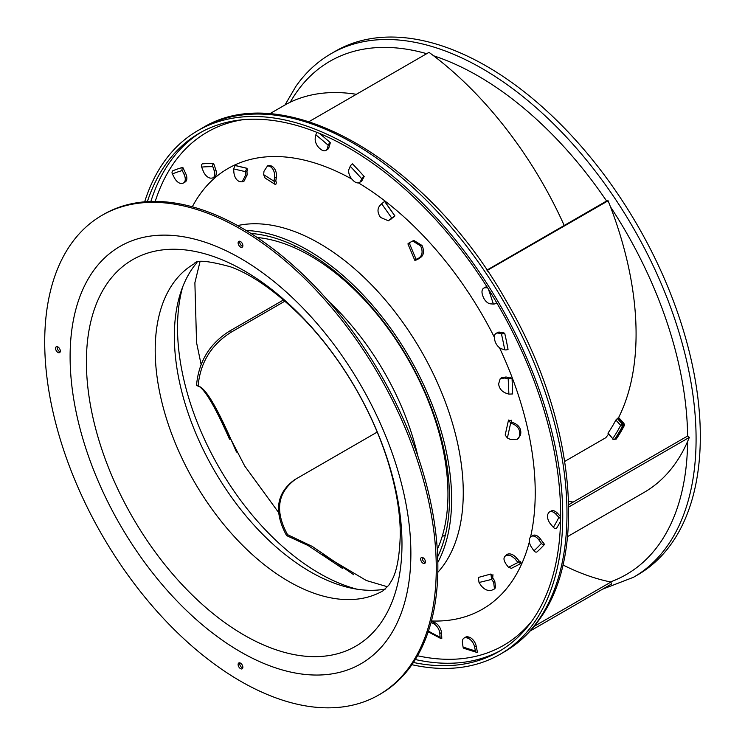 <?xml version="1.0" encoding="UTF-8"?>
<svg xmlns="http://www.w3.org/2000/svg" width="745" height="745" viewBox="0 0 745 745"><rect width="100%" height="100%" fill="white"/><g stroke="black" fill="none" stroke-linecap="round" stroke-linejoin="round"><path stroke-width="1.12" d="M356.343 94.308A279.124 161.153 -120 0 0 347.049 93.125A279.124 161.153 -120 0 0 305.552 96.468A279.124 161.153 -120 0 0 295.551 99.867A279.124 161.153 -120 0 0 286.853 103.909L269.578 113.883M497.371 117.775A279.124 161.153 -120 0 0 453.007 71.716A279.124 161.153 -120 0 0 440.565 61.23A279.124 161.153 -120 0 0 429.008 52.355L308.942 121.677M508.351 131.604A279.124 161.153 -120 0 0 497.39 117.794M564.216 225.484A279.124 161.153 -120 0 0 553.814 203.823A279.124 161.153 -120 0 0 545.303 187.917A279.124 161.153 -120 0 0 508.369 131.614M614.802 439.103A1.499 0.866 -120 0 0 615.025 439.038A1.499 0.866 -120 0 0 615.202 438.88A0.745 0.587 -145.4 0 1 616.189 439.14A288.855 166.768 -120 0 0 620.511 432.398A288.855 166.768 -120 0 0 624.226 425.721A2.244 1.294 -120 0 0 623.444 422.834L618.629 417.526A279.124 161.153 -120 0 0 632.16 376.849A279.124 161.153 -120 0 0 634.284 363.541A279.124 161.153 -120 0 0 634.945 308.765A279.124 161.153 -120 0 0 633.166 293.139A279.124 161.153 -120 0 0 619.337 232.366A279.124 161.153 -120 0 0 613.824 215.882A279.124 161.153 -120 0 0 608.106 200.778L606.747 200.927L486.923 270.109M644.695 492.063L643.401 492.808A279.124 161.153 -120 0 0 644.053 492.436A279.124 161.153 -120 0 0 652.173 487.165A279.124 161.153 -120 0 0 679.3 457.43A279.124 161.153 -120 0 0 684.86 447.373A279.124 161.153 -120 0 0 689.302 437.408L687.812 435.909L568.659 504.7M530.114 631.015L611.431 584.061L610.937 582.041A276.879 159.858 60 0 1 599.79 579.368A276.879 159.858 60 0 1 587.442 575.475A276.879 159.858 60 0 1 562.913 564.933M346.155 282.001A276.879 159.858 60 0 1 346.192 280.912M616.189 439.14L614.718 439.215M671.683 543.338A302.321 174.544 -120 0 0 616.683 192.331A302.321 174.544 -120 0 0 335.38 51.209L331.153 53.659A302.321 174.544 60 0 1 612.446 194.771A302.321 174.544 60 0 1 667.446 545.787A302.321 174.544 60 0 1 666.784 546.718A302.321 174.544 60 0 1 633.474 577.291L637.701 574.851A302.321 174.544 -120 0 0 671.683 543.338M618.629 417.526L617.344 418.569L622.159 423.877L623.444 422.834M608.637 433.106L608.106 432.957A279.124 161.153 -120 0 0 615.854 420.031L617.344 418.569M144.67 201.83A302.321 174.544 60 0 1 163.835 162.149A302.321 174.544 60 0 1 197.807 130.645A302.321 174.544 60 0 1 479.11 271.757A302.321 174.544 60 0 1 534.1 622.773A302.321 174.544 60 0 1 500.128 654.278A302.321 174.544 60 0 1 411.911 664.708M413.428 662.473A299.332 172.821 -120 0 0 498.629 651.689A299.332 172.821 -120 0 0 532.265 620.492A299.332 172.821 -120 0 0 477.815 272.949A299.332 172.821 -120 0 0 199.306 133.234A299.332 172.821 -120 0 0 165.669 164.431A299.332 172.821 -120 0 0 147.361 201.634M476.511 652.313A2.542 1.788 -74.6 0 0 477.424 652.238L476.195 646.073A8.232 4.749 -120 0 0 469.266 637.217L467.674 638.13A8.232 4.749 60 0 1 474.612 646.986L475.385 650.897A276.581 159.681 60 0 1 463.055 647.005A2.542 1.723 109.5 0 0 463.995 648.364L476.511 652.313A2.542 1.788 -74.6 0 1 475.385 650.897M430.955 622.736A8.232 4.749 60 0 1 433.003 623.397A264.103 152.474 -120 0 0 433.795 623.816A8.232 4.749 60 0 1 439.848 633.539L440.062 637.236A2.542 1.574 -63.7 0 0 440.742 638.474A2.542 1.574 -63.7 0 0 441.785 638.446L441.729 636.463M182.795 167.364A279.105 161.143 -120 0 0 172.803 170.763A2.542 2.067 68 0 0 172.374 173.92A276.581 159.681 60 0 1 182.274 170.549A2.542 2.058 -105.7 0 1 182.795 167.364L185.71 173.566A8.232 4.749 -120 0 1 185.151 182.004L183.568 182.925A8.232 4.749 60 0 1 183.056 183.149A264.103 152.474 -120 0 0 182.441 183.363A8.232 4.749 60 0 1 174.377 177.794L172.374 173.92M213.638 163.453A279.105 161.143 -120 0 0 202.361 163.853A2.542 2.002 85.2 0 0 201.662 167.076A276.581 159.681 60 0 1 212.837 166.675A2.542 1.965 -89.4 0 1 213.638 163.453L215.789 169.748A8.232 4.749 -120 0 1 214.681 176.816L213.089 177.738A8.232 4.749 60 0 1 211.692 178.12A264.103 152.474 -120 0 0 210.993 178.148A8.232 4.749 60 0 1 203.208 171.061L201.662 167.076M330.054 144.008L330.24 142.602A279.105 161.143 -120 0 0 319.316 133.355M364.175 176.5A279.105 161.143 -120 0 0 352.469 163.872A2.542 0.829 136 0 0 350.224 166.331A276.581 159.681 60 0 1 361.828 178.847A2.542 0.698 -41.7 0 1 364.175 176.5L362.089 180.392A8.232 4.749 -120 0 1 360.943 181.612L359.36 182.525A8.232 4.749 60 0 1 352.916 180.216A264.103 152.474 -120 0 0 352.189 179.433A8.232 4.749 60 0 1 349.079 168.994L350.224 166.331M488.32 288.948A276.581 159.681 60 0 1 493.348 304.044A2.542 0.754 -17.4 0 0 496.57 303.234A279.105 161.143 -120 0 0 496.077 301.669M504.71 333.266A2.542 0.978 167.1 0 1 501.413 333.797A276.581 159.681 60 0 1 504.719 349.805A2.542 1.09 -10.4 0 0 508.043 349.414A279.105 161.143 -120 0 0 504.71 333.266L503.415 332.801M556.515 528.326A279.105 161.143 -120 0 0 560.547 521.249M560.622 516.63L557.632 513.37A8.232 4.749 -120 0 0 551.151 511.014L549.559 511.936A8.232 4.749 60 0 1 556.04 514.283L558.871 517.365A276.581 159.681 60 0 1 553.358 527.339A2.542 1.984 31.6 0 0 556.534 528.298M544.465 544.465A2.542 2.039 -137.9 0 1 541.401 543.366A276.581 159.681 60 0 1 533.914 550.816A2.542 2.058 48.3 0 0 536.903 551.98A279.105 161.143 -120 0 0 544.465 544.465L543.375 542.565M492.268 575.624L490.89 574.023L478.271 577.468L479.044 582.497L480.842 585.291C483.85 589.202 487.286 590.934 491.16 590.496L494.484 588.95L493.637 582.236L491.625 579.414L479.044 582.497M247.2 170.512L247.033 168.305L235.234 165.465M270.891 166.992L269.82 166.321L271.618 166.051L272.735 166.75L270.891 166.992C273.769 169.357 274.97 172.989 274.495 177.897L273.955 181.156L274.998 184.322L275.697 184.667L276.469 182.6M393.705 217.056L394.924 215.948L384.727 201.346M407.934 243.941L414.742 260.219L416.911 259.465M508.891 394.142L505.538 393.006C501.441 391.2 499.141 388.164 498.629 383.899L500.156 378.833L504.859 378.022L508.202 378.916L510.353 377.762L511.936 378.46L508.202 378.916L508.891 394.142L512.644 393.947L512.066 378.385L510.437 377.715M510.651 420.804L508.565 420.059M521.37 563.267L520.196 561.348L521.239 563.341L517.98 562.484L508.5 567.308L511.424 568.333L521.239 563.341L511.601 568.239M246.195 230.522A203.543 117.514 60 0 1 409.471 357.535A203.543 117.514 60 0 1 437.818 562.428M437.66 556.832A200.554 115.792 -120 0 0 407.971 358.392A200.554 115.792 -120 0 0 250.963 233.464M353.754 574.73L312.276 546.43L287.542 534.649C274.728 511.135 277.382 492.668 295.523 479.231L294.405 479.873C276.274 493.246 273.676 511.815 286.611 535.599L308.16 545.554L342.365 568.333M294.405 479.873L377.221 432.063M446.674 463.967A276.879 159.858 60 0 1 445.417 462.328M610.937 582.041L534.109 626.396M441.655 636.314L441.431 632.626A8.232 4.749 -120 0 0 435.387 622.904L433.795 623.816M433.003 623.397L434.596 622.475A8.232 4.749 -120 0 0 431.159 621.982M434.596 622.475A264.103 152.474 -120 0 0 435.387 622.904M463.055 647.005L462.468 643.159A8.232 4.749 60 0 1 464.06 638.055A8.232 4.749 60 0 1 466.91 637.888A264.103 152.474 -120 0 0 467.674 638.13M466.91 637.888L468.493 636.975A8.232 4.749 -120 0 0 465.653 637.133L464.06 638.055M468.493 636.975A264.103 152.474 -120 0 0 469.266 637.217M286.611 535.599L287.542 534.649M283.547 299.928L229.283 331.255C209.541 343.762 198.626 361.781 196.522 385.314C203.04 386.208 213.927 403.939 229.19 438.479M334.17 270.705L333.201 271.255M236.491 452.047L230.699 438.777C215.501 404.535 204.633 387 198.105 386.143C200.154 362.871 211.077 344.954 230.857 332.372L284.963 301.138M198.44 386.31L196.522 385.314M334.701 272.419L335.632 271.878M229.786 439.587L230.699 438.777L229.227 438.488M294.675 247.843A276.879 159.858 60 0 1 295.132 245.934M212.837 166.675L214.197 170.661A8.232 4.749 60 0 1 213.089 177.738M182.274 170.549L184.117 174.479A8.232 4.749 60 0 1 183.568 182.925M265.099 178.036L263.637 174.656L273.955 181.156L275.799 180.923L276.311 182.497M275.799 180.923L276.358 177.506L275.799 180.923M271.618 166.051L269.401 165.53M274.495 177.897L276.339 177.636C276.851 172.859 275.65 169.227 272.735 166.75M263.637 174.656L264 171.238L267.585 165.818L269.373 165.53M269.82 166.321L267.585 165.818M247.033 168.305L247.07 168.789M247.405 170.344L246.977 171.164L245.263 171.62L246.977 168.333L235.103 165.539L233.595 168.882L245.263 171.62L245.384 175.466L242.181 181.836L239.843 181.678C236.621 180.551 234.647 177.571 233.921 172.766L233.595 168.882M242.181 181.836L243.894 181.38L247.107 175.01L246.977 171.164M361.828 178.847L360.506 181.314A8.232 4.749 60 0 1 359.36 182.525M317.296 132.526A2.542 1.155 128.8 0 0 315.871 134.864A276.581 159.681 60 0 1 328.2 145.256A2.542 1.043 -48.6 0 1 330.24 142.602M328.2 145.256L327.409 148.255A8.232 4.749 60 0 1 325.891 150.416A8.232 4.749 60 0 1 320.462 149.075A264.103 152.474 -120 0 0 319.689 148.423A8.232 4.749 60 0 1 315.275 138.021L315.871 134.864M325.891 150.416L327.483 149.494A8.232 4.749 -120 0 0 328.992 147.333L329.784 144.334M421.307 247.554C422.909 252.453 422.005 255.991 418.615 258.18L416.12 259.344L417.815 259.279L420.05 257.826C423.383 255.833 424.278 252.294 422.732 247.219L421.307 247.554L420.59 245.869L412.656 240.998L409.201 242.889L416.12 259.344C414.136 260.34 414.313 260.517 416.669 259.893M420.59 245.869L421.987 245.45L414.043 240.57L412.711 240.98M421.987 245.45L422.732 247.219M409.862 243.513C407.552 244.295 407.329 244.081 409.201 242.889M393.947 216.916L391.74 218.052L394.869 215.975L384.597 201.42L381.636 203.748L391.74 218.052L388.313 220.771L380.621 217.484L380.052 216.683C377.501 212.586 377.342 209 379.568 205.946L381.636 203.748M388.359 220.744L393.164 217.438M608.6 434.028A279.124 161.153 -120 0 1 605.834 437.678L564.766 461.388M487.156 270.463L608.106 200.778M487.463 270.435A279.124 161.153 60 0 1 487.938 271.627M503.005 332.885L500.044 332.214A8.232 4.749 -120 0 0 497.632 332.494L496.04 333.415A8.232 4.749 60 0 1 498.461 333.136L501.413 333.797M504.719 349.805L501.702 348.883A8.232 4.749 60 0 1 494.745 340.065A264.103 152.474 -120 0 0 494.54 339.068A8.232 4.749 60 0 1 496.04 333.415M493.348 304.044L490.517 303.848A8.232 4.749 60 0 1 482.918 296.203A264.103 152.474 -120 0 0 482.574 295.178A8.232 4.749 60 0 1 483.701 288.157A8.232 4.749 60 0 1 485.135 287.775L487.537 287.719M486.988 286.853L486.718 286.862A8.232 4.749 -120 0 0 485.284 287.244L483.701 288.157M519.33 436.039L519.665 434.512L520.746 433.599L520.401 435.201L517.393 439.196L510.446 439.485L507.392 437.958L505.185 435.071M511.266 420.171L511.759 422.117L510.67 423.02L513.817 424.371C518.157 426.699 520.103 430.079 519.665 434.512M520.746 433.599C521.211 429.195 519.256 425.814 514.888 423.449L511.759 422.117M518.259 438.507L520.401 435.201M508.565 420.068L510.67 423.02L507.392 437.958M509.422 377.873L506.079 376.979L504.859 378.022M501.404 377.771L506.079 376.979M512.644 393.947L512.066 378.385M568.705 507.038L689.302 437.408M442.111 536.679L445.435 534.761M573.212 502.074A276.879 159.858 60 0 1 568.565 501.32M542.993 542.453L540.442 538.961A8.232 4.749 -120 0 0 533.029 535.469L531.446 536.381A8.232 4.749 60 0 1 538.849 539.874L541.401 543.366M533.914 550.816L531.474 547.202A8.232 4.749 60 0 1 530.393 537.303A264.103 152.474 -120 0 0 530.859 536.838A8.232 4.749 60 0 1 531.446 536.381M560.603 518.343A2.542 1.937 -153.7 0 1 558.871 517.365M553.358 527.339L550.62 524.098A8.232 4.749 60 0 1 548.087 513.743A264.103 152.474 -120 0 0 548.432 513.119A8.232 4.749 60 0 1 549.559 511.936M492.929 574.665L492.734 578.055L491.625 579.414L490.89 574.023M495.583 587.6L494.736 580.858L492.734 578.055M508.5 567.308L506.106 564.179C503.452 560.221 503.303 557.428 505.65 555.77L506.926 554.494L504.942 556.282L506.181 555.5C509.003 554.513 512.085 555.826 515.438 559.43L517.98 562.484L519.302 561.181L516.751 558.126L515.438 559.43M506.926 554.494L507.503 554.196C510.362 553.228 513.445 554.541 516.751 558.126M519.302 561.181L520.112 561.395M507.503 554.196L506.181 555.5M436.272 568.118A276.879 159.858 60 0 1 378.935 694.871A276.879 159.858 60 0 1 165.567 620.697A276.879 159.858 60 0 1 44.709 342.057A276.879 159.858 60 0 1 102.056 215.305A276.879 159.858 60 0 1 315.414 289.479A276.879 159.858 60 0 1 436.272 568.118M378.935 694.871L380.518 693.958A276.879 159.858 -120 0 0 437.864 567.206A276.879 159.858 -120 0 0 317.007 288.566A276.879 159.858 -120 0 0 103.639 214.383L102.056 215.305M425.33 562.596A3.371 1.946 60 0 1 424.631 562.317A3.371 1.946 60 0 1 422.359 557.456M242.768 667.995A3.371 1.946 60 0 1 239.694 663.59A3.371 1.946 60 0 1 239.806 662.854M60.215 351.808A3.371 1.946 60 0 1 59.526 351.519A3.371 1.946 60 0 1 57.244 346.658M242.768 246.399A3.371 1.946 60 0 1 239.694 241.995A3.371 1.946 60 0 1 239.806 241.259M423.048 563.239A3.371 1.946 -120 0 0 424.734 563.397A3.371 1.946 -120 0 0 425.246 560.706A3.371 1.946 -120 0 0 423.048 557.735A3.371 1.946 -120 0 0 421.363 557.567A3.371 1.946 -120 0 0 420.851 560.268A3.371 1.946 -120 0 0 423.048 563.239M238.111 664.512A3.371 1.946 -120 0 0 239.583 667.902A3.371 1.946 -120 0 0 242.181 668.805A3.371 1.946 -120 0 0 242.87 667.259A3.371 1.946 -120 0 0 241.408 663.87A3.371 1.946 -120 0 0 238.81 662.966A3.371 1.946 -120 0 0 238.111 664.512M57.942 346.937A3.371 1.946 -120 0 0 56.257 346.77A3.371 1.946 -120 0 0 55.735 349.47A3.371 1.946 -120 0 0 57.942 352.441A3.371 1.946 -120 0 0 59.619 352.608A3.371 1.946 -120 0 0 60.14 349.908A3.371 1.946 -120 0 0 57.942 346.937M242.87 245.664A3.371 1.946 -120 0 0 241.408 242.274A3.371 1.946 -120 0 0 238.81 241.371A3.371 1.946 -120 0 0 238.111 242.917A3.371 1.946 -120 0 0 239.583 246.306A3.371 1.946 -120 0 0 242.181 247.21A3.371 1.946 -120 0 0 242.87 245.664M385.463 589.025A192.322 111.033 60 0 1 246.008 515.968A192.322 111.033 60 0 1 174.349 336.246A192.322 111.033 60 0 1 196.987 262.566M437.278 549.428A194.622 112.365 -120 0 0 447.959 494.214A194.622 112.365 -120 0 0 257.183 237.497M615.854 420.031L620.669 425.339A1.499 1.145 27.4 0 0 622.69 425.795A288.101 166.34 60 0 1 618.983 432.454A288.101 166.34 60 0 1 614.672 439.178L615.202 438.88A288.101 166.34 -120 0 0 619.514 432.147A288.101 166.34 -120 0 0 623.22 425.497A0.745 0.577 -152.6 0 1 624.226 425.721M362.219 297.367A75.729 43.722 60 0 1 362.685 297.106L362.117 297.423M438.405 428.263A75.729 43.722 60 0 1 437.948 428.533L438.414 428.263M435.574 419.342A68.251 39.401 60 0 1 435.145 419.863M368.328 304.128A68.251 39.401 60 0 1 368.989 304.016M610.397 581.929A296.333 171.089 60 0 0 658.897 544.586A296.333 171.089 -120 0 0 659.548 543.664A296.333 171.089 60 0 0 687.607 441.459M290.261 102.195A296.333 171.089 60 0 1 296.612 92.166A296.333 171.089 -120 0 1 297.264 91.253A296.333 171.089 60 0 1 426.699 53.687M433.618 55.8A296.333 171.089 60 0 1 606.598 201.02M610.453 206.784A296.333 171.089 60 0 1 687.607 436.03M608.004 433.283L612.697 438.656A286.611 165.474 60 0 0 616.981 431.97A286.611 165.474 60 0 0 620.669 425.348L622.159 423.877A1.499 0.866 -120 0 1 622.69 425.795L623.22 425.497A1.499 0.866 -120 0 0 622.69 423.57L617.875 418.262M608.106 432.957L612.697 438.656A1.499 1.183 34.6 0 0 614.672 439.178A1.499 0.866 60 0 1 614.504 439.345L615.025 439.038M357.134 589.221A200.554 115.792 60 0 1 219.058 467.46A200.554 115.792 60 0 1 182.655 287.002M504.365 651.838A302.321 174.544 -120 0 0 538.337 620.324A302.321 174.544 -120 0 0 538.998 619.374A302.321 174.544 -120 0 0 482.816 268.545A302.321 174.544 -120 0 0 202.044 128.196C283.985 77.033 427.528 160.994 505.967 300.468C573.594 414.807 589.053 551.887 539.566 619.207C529.881 632.971 518.148 643.848 504.365 651.838L500.128 654.278M150.863 201.467A299.332 172.821 60 0 1 169.432 162.652A299.332 172.821 60 0 1 169.897 161.991A299.332 172.821 60 0 1 201.439 132.033M155.23 201.42A296.333 171.089 60 0 1 173.389 163.704A296.333 171.089 -120 0 1 173.846 163.043A296.333 171.089 60 0 1 242.553 119.759M531.93 620.967A296.333 171.089 60 0 1 417.545 655.768M351.91 179.117A254.427 146.895 -120 0 0 199.511 194.967A254.427 146.895 -120 0 0 192.303 206.784M431.429 620.976A254.427 146.895 -120 0 0 511.126 582.618A254.427 146.895 -120 0 0 529.35 541.922M530.514 537.182A254.427 146.895 -120 0 0 499.448 347.673M494.335 337.196A254.427 146.895 -120 0 0 358.41 182.87M500.733 650.441A299.332 172.821 60 0 1 415.319 659.521M437.809 572.337A203.543 117.514 -120 0 0 443.983 564.626A203.543 117.514 -120 0 0 416.949 343.79A203.543 117.514 -120 0 0 237.618 225.577M440.062 637.236A276.581 159.681 60 0 1 428.431 631.08M441.431 632.626L439.848 633.539M476.195 646.073L474.612 646.986M229.283 331.255L230.857 332.372M214.197 170.661L215.789 169.748M184.117 174.479L185.71 173.566M247.107 175.01L245.384 175.466M360.506 181.314L362.089 180.392M327.409 148.255L328.992 147.333M418.615 258.18L420.05 257.826M390.929 219.403L389.505 220.017M500.044 332.214L498.461 333.136M486.718 286.862L485.135 287.775M514.888 423.449L513.817 424.371M540.442 538.961L538.849 539.874M557.632 513.37L556.04 514.283M494.736 580.858L493.637 582.236M70.105 356.715A240.961 139.119 -120 0 0 240.495 651.828A240.961 139.119 -120 0 0 410.877 553.461A240.961 139.119 -120 0 0 240.495 258.347A240.961 139.119 -120 0 0 70.105 356.715M86.401 361.856A223.146 128.838 -120 0 0 244.192 635.15A223.146 128.838 -120 0 0 401.983 544.055A223.146 128.838 60 0 0 244.192 270.752A223.146 128.838 60 0 0 86.401 361.856M155.202 350.178A188.792 109.003 60 0 1 194.296 263.758C195.851 259.614 207.911 260.629 230.466 266.803C252.369 274.747 276.469 291.798 302.777 317.985C323.088 338.891 341.117 363.094 356.864 390.585C370.237 414.164 380.667 438.051 388.164 462.235C396.321 489.223 400.363 513.435 400.279 534.882C399.553 557.39 396.545 572.831 391.265 581.212L388.769 585.253L383.098 590.757A188.792 109.003 -120 0 1 237.608 540.181A188.792 109.003 -120 0 1 155.202 350.178M328.349 301.036A191.037 110.297 60 0 1 417.833 456.033M331.153 53.659C317.361 61.649 305.627 72.526 295.942 86.28L284.981 104.989M602.556 589.193L633.474 577.291M612.586 438.982A1.499 1.499 0 0 0 614.504 439.345M199.967 261.84L194.883 282.755L196.559 342.607L201.02 364.026M218.034 414.509L244.695 465.979L278.434 512.29M322.073 554.289L366.354 580.523L387.586 586.809M202.044 128.196L197.807 130.645M440.742 638.474L427.965 631.686M265.062 178.018L274.998 184.322M517.356 439.224L518.446 438.367M508.425 420.45L505.175 435.071M501.376 377.79L500.24 378.758M567.513 536.624L644.053 492.436M494.484 588.96L495.583 587.591"/></g></svg>
